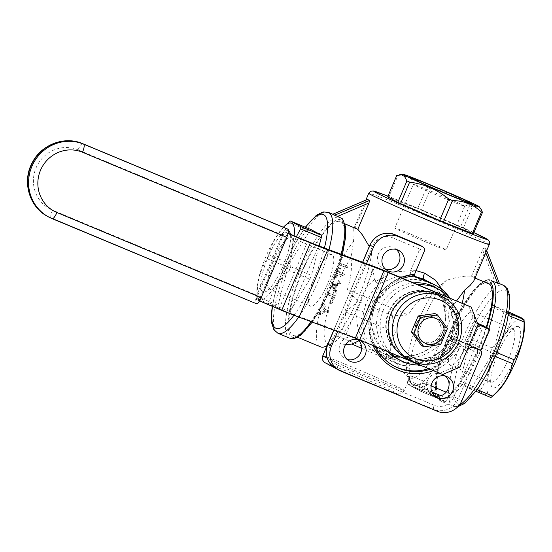 <?xml version="1.0" encoding="UTF-8"?>
<svg xmlns="http://www.w3.org/2000/svg" width="552" height="552" viewBox="0 0 552 552"><rect width="100%" height="100%" fill="white"/><g stroke="black" fill="none" stroke-linecap="round" stroke-linejoin="round"><path stroke-width="0.41" stroke-dasharray="2.76 2.07" d="M488.872 328.516A65.488 17.057 112.6 0 1 481.268 348.864A65.488 17.057 112.6 0 1 449.887 398.399L448.169 397.681A65.488 17.057 112.6 0 1 443.277 400.462L436.011 396.543A65.488 17.057 112.6 0 1 434.859 390.505L436.577 391.216A65.488 17.057 112.6 0 1 451.101 332.587A65.488 17.057 112.6 0 1 456.042 321.685A65.488 17.057 112.6 0 1 490.335 279.981L487.864 281.044L487.106 282.824L471.429 276.297C466.192 275.531 457.787 276.876 446.216 280.319L433.32 292.029C422.542 296.659 414.186 304.325 408.252 315.019L392.541 315.785A58.747 1.483 23 0 0 374.484 308.175A58.747 1.483 23 0 0 357.951 301.378L347.318 289.641A65.488 1.656 -157 0 1 375.567 301.13A65.488 1.656 -157 0 1 408.252 315.019M513.056 329.061A28.794 7.5 112.6 0 1 508.44 359.138A28.794 7.5 112.6 0 1 490.735 382.143A28.794 7.5 112.6 0 1 490.562 382.06A28.794 7.5 112.6 0 1 489.279 380.383A28.794 7.5 112.6 0 1 495.178 351.983A28.794 7.5 112.6 0 1 510.6 329.185A28.794 7.5 112.6 0 1 512.877 328.978A28.794 7.5 112.6 0 1 513.056 329.061M518.611 326.687A33.127 8.632 112.6 0 1 513.305 361.291A33.127 8.632 112.6 0 1 492.729 387.656A33.127 8.632 112.6 0 1 491.259 385.724A33.127 8.632 112.6 0 1 497.704 353.853A33.127 8.632 112.6 0 1 515.782 326.825A33.127 8.632 112.6 0 1 518.611 326.687M430.256 369.329A48.348 46.658 118.3 0 0 460.361 341.578L462.521 342.53A50.273 48.521 118.3 0 1 433.389 370.633M283.376 227.238A41.414 10.785 -67.4 0 0 256.901 293.229L257.273 298.984A47.769 12.441 112.6 0 1 257.253 296.61C256.88 282.458 260.158 269.831 267.092 258.729A47.769 12.441 112.6 0 1 267.899 256.797A47.769 12.441 112.6 0 1 268.727 254.879L289.489 263.525A47.769 12.441 -67.4 0 0 288.661 265.443A47.769 12.441 -67.4 0 0 287.854 267.375L278.022 305.256A47.769 12.441 -67.4 0 0 278.035 307.637L288.192 313.115M468.061 342.323A28.794 7.5 -67.4 0 0 472.498 312.163A28.794 7.5 -67.4 0 0 454.8 335.167A28.794 7.5 -67.4 0 0 450.363 365.327A28.794 7.5 -67.4 0 0 468.061 342.323M496.903 352.604L493.447 351.169A47.769 12.441 112.6 0 1 492.639 353.101A47.769 12.441 112.6 0 1 491.811 355.019L495.275 356.461M296.383 236.718L293.899 243.094L292.029 250.284L290.897 259.04L290.711 266.74A47.769 12.441 112.6 0 1 289.903 268.672A47.769 12.441 112.6 0 1 289.075 270.59L309.844 279.236A47.769 12.441 -67.4 0 0 310.672 277.318A47.769 12.441 -67.4 0 0 311.473 275.386L319.111 245.999M415 276.621L412.489 275.262A3.85 3.719 -61.7 0 0 412.813 275.413L412.413 275.924C410.647 274.441 410.081 272.605 410.716 270.404L419.761 249.09L392.293 237.657A15.408 14.869 118.3 0 0 372.545 246.116L330.413 345.373L327.75 344.344M430.063 282.693L413.572 276.662L412.896 279.091L399.517 281.665L387.559 288.496L378.299 298.846L372.745 311.597L371.482 325.376L374.649 338.68L381.915 350.106L392.493 358.414L396.06 360.111A42.373 40.896 118.3 0 0 448.838 340.108L451.046 337.21L453.709 338.645A42.373 40.896 118.3 0 0 449.776 297.866M357.993 339.687A11.557 11.157 118.3 0 0 355.916 338.231A11.557 11.157 118.3 0 0 354.943 337.762A11.557 11.157 118.3 0 0 340.356 343.599A11.557 11.157 118.3 0 0 344.938 358.572A11.557 11.157 118.3 0 0 345.911 359.035A11.557 11.157 118.3 0 0 347.298 359.504M416.167 324.521A13.483 13.013 118.3 0 0 421.783 341.391A13.483 13.013 118.3 0 0 440.199 334.526A13.483 13.013 118.3 0 0 434.59 317.655A13.483 13.013 118.3 0 0 416.167 324.521M439.937 334.381A13.483 13.013 -61.7 0 1 421.514 341.246A13.483 13.013 -61.7 0 1 415.904 324.376A13.483 13.013 -61.7 0 1 434.32 317.51A13.483 13.013 -61.7 0 1 439.937 334.381M269.355 289A27.931 7.273 -67.4 0 0 269.528 289.082A27.931 7.273 -67.4 0 0 271.743 288.882A27.931 7.273 -67.4 0 0 286.702 266.775A27.931 7.273 -67.4 0 0 292.422 239.23A27.931 7.273 -67.4 0 0 291.18 237.601A27.931 7.273 -67.4 0 0 291.007 237.519A27.931 7.273 -67.4 0 0 273.833 259.833A27.931 7.273 -67.4 0 0 269.355 289M288.503 230.846A33.127 8.632 -67.4 0 0 267.941 257.391A33.127 8.632 -67.4 0 0 262.69 291.856A33.127 8.632 -67.4 0 0 265.519 291.718A33.127 8.632 -67.4 0 0 282.893 266.354A33.127 8.632 -67.4 0 0 290.421 234.234M342.537 218.923L342.889 221A63.563 16.56 112.6 0 1 330.331 289.082A63.563 16.56 112.6 0 1 292.008 337.017A63.563 16.56 112.6 0 1 301.082 273.302A63.563 16.56 112.6 0 1 340.225 219.565L339.266 217.067L332.794 214.238M496.248 392.907A41.414 10.785 112.6 0 1 489.493 395.28A41.414 10.785 112.6 0 1 496.131 352.024A41.414 10.785 112.6 0 1 521.847 319.063A41.414 10.785 112.6 0 1 524.4 325.314M480.771 392.065L460.009 383.412A47.769 12.441 112.6 0 1 459.988 381.039L480.751 389.684A47.769 12.441 -67.4 0 0 480.771 392.065L490.928 397.543M367.501 199.389L355.15 227.872L354.136 228.238L353.321 229.68L352.88 233.675L353.515 241.714L350.92 257.715C352.245 267.382 351.044 278.029 347.318 289.641M416.077 270.625L394.632 271.715L375.588 281.43L372.289 269.245L371.848 251.608L369.274 246.53M445.388 376.084A11.557 11.157 118.3 0 0 443.311 374.629A11.557 11.157 118.3 0 0 442.338 374.159A11.557 11.157 118.3 0 0 427.759 379.997A11.557 11.157 118.3 0 0 432.34 394.97A11.557 11.157 118.3 0 0 433.313 395.432A11.557 11.157 118.3 0 0 434.7 395.901M426.917 242.459A27.931 0.704 -157 0 1 394.777 228.079A27.931 0.704 -157 0 1 414.048 235.518A27.931 0.704 -157 0 1 446.195 249.904A27.931 0.704 -157 0 1 426.917 242.459M432.596 191.834A27.931 0.704 23 0 0 413.317 184.389A27.931 0.704 23 0 0 413.324 184.409A27.931 0.704 23 0 0 445.464 198.775A27.931 0.704 23 0 0 464.722 206.227A27.931 0.704 23 0 0 464.736 206.213A27.931 0.704 23 0 0 432.596 191.834M405.899 357.986A35.632 34.39 118.3 0 0 408.901 359.414A35.632 34.39 118.3 0 0 454.579 339.853A35.632 34.39 118.3 0 0 439.737 295.265M436.135 294.602A34.672 33.465 118.3 0 0 391.692 313.639A34.672 33.465 118.3 0 0 409.053 358.414A34.672 33.465 118.3 0 0 453.496 339.376A34.672 33.465 118.3 0 0 436.135 294.602M428.621 187.956A47.769 1.208 -157 0 1 430.498 188.743L421.397 210.181A47.769 1.208 23 0 0 419.527 209.394A47.769 1.208 23 0 0 417.671 208.621L426.772 187.19A47.769 1.208 -157 0 1 428.621 187.956M327.591 283.804A27.931 7.273 112.6 0 1 310.417 306.112A27.931 7.273 112.6 0 1 314.723 276.862A27.931 7.273 112.6 0 1 331.897 254.548A27.931 7.273 112.6 0 1 327.591 283.804M396.736 358.51A40.448 39.04 118.3 0 0 451.991 337.927A40.448 39.04 118.3 0 0 435.148 287.316M413.869 282.914A40.448 39.04 118.3 0 0 379.886 307.906A40.448 39.04 118.3 0 0 387.518 351.527M419.727 364.941A40.448 39.04 118.3 0 0 455.538 339.846A40.448 39.04 118.3 0 0 449.218 297.632M418.312 284.77A40.448 39.04 118.3 0 0 383.44 309.817A40.448 39.04 118.3 0 0 390.388 352.721M396.295 249.449A11.557 11.157 118.3 0 0 394.218 247.993A11.557 11.157 118.3 0 0 393.245 247.524A11.557 11.157 118.3 0 0 378.658 253.361A11.557 11.157 118.3 0 0 383.24 268.334A11.557 11.157 118.3 0 0 384.213 268.796A11.557 11.157 118.3 0 0 385.6 269.266M450.391 337.7A34.672 33.465 118.3 0 0 435.956 294.32A34.672 33.465 118.3 0 0 388.587 311.963A34.672 33.465 118.3 0 0 403.029 355.343A34.672 33.465 118.3 0 0 450.391 337.7M450.832 337.941A34.672 33.465 118.3 0 0 436.397 294.561A34.672 33.465 118.3 0 0 389.036 312.204A34.672 33.465 118.3 0 0 403.471 355.585A34.672 33.465 118.3 0 0 450.832 337.941M256.901 293.229A41.414 10.785 -67.4 0 0 259.454 299.481A41.414 10.785 -67.4 0 0 278.967 279.415A41.414 10.785 -67.4 0 0 294.119 235.78M278.035 307.637L257.273 298.984L264.084 302.855M289.075 270.59C278.76 279.871 272.095 290.669 269.079 302.993A47.769 12.441 112.6 0 1 267.61 304.325M449.887 398.399L449.011 395.701L449.859 393.707L446.209 392.182M426.772 187.19C418.72 179.6 409.066 175.791 397.813 175.75L388.712 197.188L417.671 208.621M396.778 175.426A47.769 1.208 -157 0 1 397.813 175.75M462.265 303.069A61.638 16.056 112.6 0 1 454.903 326.97A61.638 16.056 112.6 0 1 420.769 383.516A61.638 16.056 112.6 0 1 417.202 385.42A61.638 16.056 112.6 0 1 413.31 385.475A61.638 16.056 112.6 0 1 412.93 385.289A61.638 16.056 112.6 0 1 410.184 381.694A61.638 16.056 112.6 0 1 410.157 381.618A61.638 16.056 112.6 0 1 409.239 377.292A61.638 16.056 112.6 0 1 422.804 320.912A61.638 16.056 112.6 0 1 446.216 280.319M409.239 377.292L407.914 380.411L409.239 377.292C409.26 376.091 410.35 375.836 412.517 376.512L410.46 381.356A3.85 1 112.6 0 0 409.839 385.379L421.376 391.603A3.85 3.719 -61.7 0 1 421.052 391.451A3.85 3.85 0 0 0 421.397 391.616L445.436 401.628A3.85 1 -67.4 0 1 445.409 401.614L421.376 391.603A3.85 1 -67.4 0 0 421.397 391.616A3.85 1 -67.4 0 0 423.77 388.539L425.827 383.695L420.769 383.516L419.444 386.635L417.202 385.42L414.483 385.869L412.482 384.868L410.157 381.618L407.914 380.411A3.85 3.719 118.3 0 0 409.839 385.379L433.872 395.391A3.85 1 112.6 0 1 434.493 391.368L434.859 390.505M425.827 383.695L431.133 385.903M486.264 327.108A61.638 16.056 112.6 0 1 482.372 338.41A61.638 16.056 112.6 0 1 449.859 393.707M342.889 221L342.137 222.78A61.638 16.056 112.6 0 1 330.206 288.103A61.638 16.056 112.6 0 1 293.14 335.43A61.638 16.056 112.6 0 1 292.76 335.25A61.638 16.056 112.6 0 1 301.523 273.537A61.638 16.056 112.6 0 1 339.473 221.345L355.15 227.872M353.515 241.714A61.638 16.056 -67.4 0 0 322.692 302.275A61.638 16.056 -67.4 0 0 320.222 346.684A61.638 16.056 -67.4 0 0 320.608 346.87M416.104 276.807L396.177 276.745L378.41 284.08C370.958 291.753 366.038 301.185 363.651 312.363C361.87 322.382 362.754 330.924 366.3 337.99L381.998 352.749L385.586 354.46C393.652 357.689 401.718 358.234 409.784 356.102L409.736 356.019C419.272 354.943 428.117 350.375 436.273 342.302L436.266 342.606C443.891 333.601 446.782 323.334 444.946 311.79L440.848 294.223L427.151 280.816L436.653 288.303L441.276 295.196C443.691 300.15 444.857 305.615 444.767 311.583L446.34 310.893L442.697 290.131M430.719 282.962C425.13 280.485 419.189 279.195 412.896 279.091L427.834 281.83L430.381 282.824M392.541 315.785L393.079 323.327L395.37 332.732A58.747 1.483 23 0 0 368.839 321.485A58.747 1.483 23 0 0 345.559 311.99C345.573 323.175 342.882 331.276 337.479 336.299L332.766 338.569L329.344 341.088L328.385 342.992L329.716 344.4L327.978 343.675A55.855 14.552 112.6 0 1 327.633 343.517A55.855 14.552 112.6 0 1 336.582 285.17A55.855 14.552 112.6 0 1 350.92 257.715M414.842 275.821L413.51 275.103A48.348 46.658 118.3 0 0 373.725 303.027A48.348 46.658 118.3 0 0 377.237 351.348A48.348 46.658 118.3 0 0 392.983 365.465A48.348 46.658 118.3 0 0 393.652 365.817M428.704 368.681A48.348 46.658 118.3 0 0 459.029 340.86L460.361 341.578M361.67 348.346A44.298 1.118 23 0 0 382.798 357.316A44.298 1.118 23 0 0 407.707 367.322L409.805 357.896C421.431 356.999 431.381 352.514 439.633 344.448L449.183 321.961L447.907 309.9L446.34 310.893M345.538 344.669L335.519 345.172L329.716 344.4M439.633 344.448A55.855 14.552 112.6 0 1 410.377 377.996L407.762 376.768L404.913 374.159L393.265 359.531A44.298 1.118 23 0 0 362.388 346.304A44.298 1.118 23 0 0 337.479 336.299M359 340.729L363.306 337.817C368.012 346.511 374.677 352.735 383.302 356.495C391.913 359.911 400.773 360.152 409.894 357.22L409.805 357.896M491.397 349.871A47.769 12.441 -67.4 0 0 490.59 351.803L469.828 343.158A47.769 12.441 112.6 0 1 470.635 341.226A47.769 12.441 112.6 0 1 471.463 339.307L492.225 347.953A47.769 12.441 -67.4 0 0 491.397 349.871M363.651 312.363C362.705 311.259 360.601 310.445 357.33 309.927L357.234 310.127A55.855 14.552 112.6 0 1 332.401 343.275A55.855 14.552 112.6 0 1 327.978 343.675M357.33 309.927L366.776 287.64A55.855 14.552 112.6 0 0 372.289 269.245M327.343 345.4A61.638 16.056 -67.4 0 0 371.848 251.608M410.377 377.996A55.855 14.552 112.6 0 1 410.032 377.83A55.855 14.552 112.6 0 1 407.548 374.573A55.855 14.552 112.6 0 1 418.989 319.484A55.855 14.552 112.6 0 1 433.32 292.029M412.517 376.512L436.549 386.524A61.638 16.056 112.6 0 1 450.273 332.352A61.638 16.056 112.6 0 1 487.106 282.824M439.737 344.248C437.336 342.406 436.177 341.86 436.266 342.606C428.842 350.272 420.01 354.77 409.784 356.102L409.894 357.22M374.684 279.409L366.776 287.64M375.588 281.43L378.41 284.08M456.69 300.75L454.689 303.559A55.855 14.552 112.6 0 1 449.183 321.961M408.639 377.271L409.963 377.092L410.239 375.388L407.707 367.322M393.265 359.531C388.642 350.334 389.339 341.398 395.37 332.732M459.188 405.216A65.488 17.057 112.6 0 1 453.026 406.189L441.013 401.18L437.08 397.047L437.729 397.261A65.488 17.057 112.6 0 0 441.013 401.18A65.488 17.057 112.6 0 0 444.988 401.18M497.745 282.845L497.538 282.907A65.488 17.057 112.6 0 1 498.228 283.135A65.488 17.057 112.6 0 1 498.635 283.321L499.519 283.804L486.022 248.98L484.249 248.02L497.745 282.845L498.635 283.321A65.488 17.057 112.6 0 1 499.608 284.025M490.335 279.981L497.538 282.907M345.559 311.99L357.951 301.378M357.234 310.127C355.785 321.036 357.558 330.393 362.547 338.217M339.514 281.658L331.303 283.804L330.51 285.667L334.905 292.519L335.63 290.807L334.333 288.71L336.306 284.052L338.79 283.362L339.514 281.658L341.039 282.334L340.315 284.038L337.831 284.728L335.857 289.379L337.155 291.484L336.43 293.188L332.042 286.336L332.828 284.48L341.039 282.334M331.303 283.804L332.828 284.48M402.981 278.38A48.348 46.658 118.3 0 0 375.222 346.408M480.702 350.41A3.85 3.719 118.3 0 0 479.515 349.609L462.521 342.53M459.919 367.08L457.256 365.645L464.025 349.692C467.716 346.263 469.738 344.965 470.104 345.8L465.667 343.406L475.969 347.698L480.406 350.092L489.431 328.82M333.677 288.103L332.007 285.142L335.319 284.225L333.677 288.103L335.202 288.779L333.539 285.819L336.844 284.901L335.202 288.779M332.007 285.142L333.539 285.819M366.3 337.99L363.306 337.817M454.689 303.559L447.907 309.9M82.8 143.706A7.707 2.008 -67.4 0 0 78.06 149.861L282.348 234.938L256.77 295.203A7.707 2.008 -67.4 0 0 255.535 303.248L52.233 218.689M342.937 273.592L337.424 271.536L339.066 267.658L338.279 267.361L334.264 276.821L335.05 277.118L336.699 273.24L342.212 275.303L342.937 273.592L344.462 274.268L343.737 275.972L338.224 273.916L336.582 277.794L335.788 277.497L339.804 268.037L340.598 268.334L338.949 272.212L344.462 274.268M337.424 271.536L338.949 272.212M339.335 264.884L345.635 267.237L346.359 265.533L340.06 263.173L339.335 264.884L347.16 267.913L347.884 266.202L341.584 263.849L340.86 265.56M345.635 267.237L347.16 267.913M342.137 222.78L345.083 224.008M453.296 339.397L451.488 339.335L451.046 337.21L454.365 338.7A3.85 1 -67.4 0 0 454.337 338.686L454.337 338.686A3.85 1 -67.4 0 0 453.296 339.397A3.85 1 -67.4 0 0 451.971 341.764L448.838 340.108M475.969 347.698A3.85 1 -67.4 0 0 475.941 347.684L453.889 338.5L475.969 347.698A3.85 3.719 -61.7 0 1 477.894 352.673L481.447 354.584M334.905 292.519L336.43 293.188M335.63 290.807L337.155 291.484M334.264 276.821L335.788 277.497M335.05 277.118L336.582 277.794M478.101 323.976L474.251 321.899A3.85 1 -67.4 0 0 474.23 321.885A3.85 1 -67.4 0 0 471.856 324.962L464.335 342.688M484.504 326.163A3.85 1 -67.4 0 0 482.158 329.254L474.637 346.98M289.489 263.525L309.486 231.122L288.724 222.477C278.401 231.75 271.736 242.556 268.727 254.879M447.465 328.454L444.946 327.094L434.976 313.577M288.068 233.586L284.742 231.868L288.144 233.289M440.717 344.413L438.198 343.054L444.953 327.143A17.333 16.732 118.3 0 0 444.946 327.094M447.472 328.495L444.953 327.143M336.699 273.24L338.224 273.916M436.549 386.524L435.507 389.602L436.577 391.216M457.256 365.645L439.972 373.042L356.978 338.486A19.258 0.49 23 0 0 346.145 334.132L289.945 313.136A19.258 0.49 23 0 1 279.105 308.782L256.149 299.225L284.742 231.868M256.418 303.724L255.535 303.248M445.436 401.628A3.85 1 -67.4 0 0 447.803 398.551L440.972 395.708M448.169 397.681L447.803 398.551M471.429 276.297L482.607 249.959L483.959 247.882A65.488 1.656 23 0 1 485.132 248.503A65.488 1.656 23 0 1 486.029 249L474.092 277.732L475.017 278.118M474.092 277.732L474.071 280.361M445.409 401.614L443.277 400.462M436.011 396.543L433.872 395.391M413.827 384.261L412.779 386.738L425.737 392.058L426.786 389.574L413.827 384.261L422.818 389.119L440.096 396.343L426.786 389.574M412.779 386.738L413.945 384.337M440.096 396.343L439.04 398.827L421.762 391.603L412.889 386.814M439.04 398.827L439.985 396.274M425.737 392.058L438.93 398.751M459.029 340.86L453.709 338.645M333.429 214.5A65.488 17.057 -67.4 0 0 332.739 214.273M334.333 288.71L335.857 289.379M336.306 284.052L337.831 284.728M480.557 208.49L478.929 206.945L477.245 206.262L472.312 206.883L463.218 228.321L473.374 233.8M430.498 188.743C445.14 190.606 458.181 196.243 469.614 205.654A47.769 1.208 -157 0 1 472.312 206.883M388.712 197.188A47.769 1.208 23 0 0 387.683 196.864M418.961 244.702C420.217 245.592 420.486 247.054 419.761 249.09L424.198 251.484M480.909 350.43A17.333 0.435 23 0 0 480.406 350.092M318.4 314.198L323.934 311.059L326.611 312.059L327.398 310.196L324.721 309.196L323.01 303.345L322.154 305.359L323.458 309.803L319.256 312.184L318.4 314.198L319.925 314.875L325.459 311.728L328.136 312.729L328.93 310.873L326.246 309.872L324.535 304.021L323.679 306.036L324.99 310.479L320.781 312.86L319.925 314.875M323.934 311.059L325.459 311.728M326.611 312.059L328.136 312.729M327.398 310.196L328.93 310.873M468.565 305.691L474.465 320.919A5.775 5.575 118.3 0 0 475.513 322.623L479.598 325.183M479.302 324.645L470.104 345.8L473.871 347.829M479.15 324.914L477.328 323.927L478.487 324.383M311.142 229.646A47.769 12.441 -67.4 0 0 309.486 231.122M309.844 279.236L289.848 311.638A47.769 12.441 -67.4 0 1 288.392 312.95M421.397 345.469A17.333 16.732 118.3 0 0 421.431 345.483L438.164 343.082A17.333 16.732 118.3 0 0 438.198 343.054M423.95 346.842L421.431 345.483M288.724 222.477A47.769 12.441 112.6 0 1 289.772 221.511M346.359 265.533L347.884 266.202M338.79 283.362L340.315 284.038M477.19 389.657L471.815 387.421L491.811 355.019M327.55 292.643L326.825 294.347L332.338 296.41L329.572 302.924L330.358 303.214L333.85 294.996L327.55 292.643L329.075 293.319L328.35 295.023L333.863 297.086L331.103 303.6L331.89 303.89L335.381 295.672L329.075 293.319M326.825 294.347L328.35 295.023M323.01 303.345L324.535 304.021M322.154 305.359L323.679 306.036M338.279 267.361L339.804 268.037M269.079 302.993L289.848 311.638M257.253 296.61L278.022 305.256M323.458 309.803L324.99 310.479M319.256 312.184L320.781 312.86M340.06 263.173L341.584 263.849M480.751 389.684C487.685 378.582 490.969 365.955 490.59 351.803M469.828 343.158L459.988 381.039M332.338 296.41L333.863 297.086M329.572 302.924L331.103 303.6M287.406 233.31L258.812 300.661L259.502 300.943M282.348 234.938A7.707 2.008 112.6 0 1 287.033 228.763M330.51 285.667L332.042 286.336M333.85 294.996L335.381 295.672M335.319 284.225L336.844 284.901M492.225 347.953C502.548 338.673 509.213 327.874 512.221 315.551L491.459 306.905L471.463 339.307M339.066 267.658L340.598 268.334M463.218 228.321A47.769 1.208 23 0 0 460.513 227.093L469.614 205.654M439.972 373.042L442.635 374.484M330.358 303.214L331.89 303.89M342.212 275.303L343.737 275.972M508.42 315.427L503.286 313.288A47.769 12.441 112.6 0 0 503.265 310.907L493.108 305.428L509.006 312.046M508.82 313.219L503.265 310.907M412.406 275.903L412.813 275.413L414.152 275.979L412.489 275.262A3.85 3.719 -61.7 0 1 410.881 270.439L415.173 272.757M413.51 275.103A3.85 3.719 118.3 0 0 414.069 275.89M421.397 210.181L460.513 227.093M513.871 314.074A47.769 12.441 -67.4 0 0 512.221 315.551M366.493 263.697L337.672 331.593M256.149 299.225L258.812 300.661M440.682 344.441L438.164 343.082M451.488 339.335L450.032 340.743M400.952 277.539A50.273 48.521 118.3 0 0 373.021 345.49M491.459 306.905A47.769 12.441 112.6 0 1 493.108 305.428M493.447 351.169L503.286 313.288M460.009 383.412L470.166 388.898A47.769 12.441 112.6 0 0 471.815 387.421M290.711 266.74L311.473 275.386M475.996 391.327L470.166 388.898M267.092 258.729L287.854 267.375M340.225 219.565L339.473 221.345M324.721 309.196L326.246 309.872M435.7 388.518A63.563 16.56 112.6 0 1 454.627 321.526A63.563 16.56 112.6 0 1 487.864 281.044M47.838 216.55A40.448 39.04 118.3 0 0 51.246 218.171A7.707 2.008 112.6 0 1 52.481 210.126L256.77 295.203M457.932 406.665L453.026 406.189A65.488 17.057 112.6 0 1 452.626 405.996A65.488 17.057 112.6 0 1 463.121 337.596A65.488 17.057 112.6 0 1 503.383 285.274M505.715 290.442A61.638 16.056 112.6 0 1 495.834 354.819A61.638 16.056 112.6 0 1 457.56 403.878A61.638 16.056 112.6 0 1 467.44 339.501A61.638 16.056 112.6 0 1 505.715 290.442M289.938 338.272A65.488 17.057 112.6 0 1 289.538 338.079A65.488 17.057 112.6 0 1 298.915 272.343A65.488 17.057 112.6 0 1 339.266 217.067M328.274 212.354A65.488 17.057 -67.4 0 0 287.682 265.464A65.488 17.057 -67.4 0 0 277.518 333.07A65.488 17.057 -67.4 0 0 277.925 333.263M298.735 317.048A65.488 17.057 -67.4 0 0 328.964 249.683M293.981 315.199A61.638 16.056 -67.4 0 0 324.424 247.986M489.307 244.467A65.488 1.656 23 0 0 413.938 210.74A65.488 1.656 23 0 0 368.743 193.29M486.74 327.364A63.563 16.56 112.6 0 1 479.108 347.912A63.563 16.56 112.6 0 1 449.011 395.701M341.101 254.217A65.488 17.057 112.6 0 1 311.038 321.643M416.332 207.669A61.638 1.559 23 0 0 387.98 196.167L416.305 207.662L473.871 232.62A61.638 1.559 23 0 0 416.332 207.669M322.789 355.771A44.298 1.118 -157 0 1 353.363 367.57A44.298 1.118 -157 0 1 404.347 390.388A44.298 1.118 -157 0 1 373.773 378.582A44.298 1.118 -157 0 1 327.205 358.207M370.185 383.185A38.523 0.973 -157 0 1 326.977 364.099A38.523 0.973 -157 0 1 352.438 373.607A38.523 0.973 -157 0 1 395.646 392.693A38.523 0.973 -157 0 1 370.185 383.185M78.06 149.861A32.747 31.602 118.3 0 0 36.087 167.843A32.747 31.602 118.3 0 0 52.481 210.126M482.158 329.254L471.856 324.962M477.597 323.293L474.251 321.899L477.59 323.286M330.413 345.373A15.408 14.869 -61.7 0 0 338.128 365.272A3.85 1 -67.4 0 0 337.507 369.295A19.258 18.589 -61.7 0 1 335.885 368.522M431.885 391.92L419.444 386.635A3.85 3.719 -61.7 0 0 421.052 391.451L409.515 385.227A3.85 3.85 0 0 1 407.797 380.335L434.493 391.368M279.105 308.782L307.699 241.431M454.013 396.847L473.575 350.762L477.894 352.673L458.332 398.751A19.258 18.589 -61.7 0 1 433.644 409.329A3.85 1 -67.4 0 1 434.258 405.306A15.408 14.869 -61.7 0 0 454.013 396.847L461.886 400.669M415.435 387.766L416.491 385.282M436.384 397.799L437.439 395.322M426.082 393.514L427.138 391.03M430.056 393.962L431.112 391.485M421.762 391.603L422.818 389.119M394.666 234.579A3.85 1 -67.4 0 0 392.293 237.657M466.688 351.127L464.025 349.692L475.513 322.623M470.104 345.8L479.101 324.604M305.539 227.314A61.638 16.056 -67.4 0 0 272.522 306.588M289.945 313.136L318.538 245.785M474.465 320.919L477.128 322.354M356.978 338.486L385.572 271.129M366.328 201.535L334.602 215.128M369.881 245.088L372.545 246.116M485.27 251.395L485.794 252.74M362.726 262.29L333.905 330.186M412.813 275.413L414.69 276.435M338.128 365.272L434.258 405.306M341.06 371.206L337.507 369.295L433.644 409.329L437.191 411.247M479.84 349.768L476.293 347.85A3.85 3.85 0 0 0 475.941 347.684A3.85 1 -67.4 0 0 473.575 350.762L451.971 341.764C437.598 372.365 390.781 374.635 375.367 345.476C357.296 318.042 380.68 275.662 413.572 276.662L412.413 275.924M482.607 249.959L495.006 281.927M346.145 334.132L374.732 266.775M435.507 389.602C434.445 374.911 442.663 345.918 454.606 321.409C463.652 302.931 472.367 290.221 480.764 283.279C485.38 280.202 488.437 279.064 489.934 279.864M472.498 312.163L512.877 328.978M349.375 360.967L344.938 358.572M292.422 239.23L290.048 232.82M271.743 288.882L265.519 291.718M353.501 229.183L365.859 200.072M436.777 397.364L432.34 394.97M410.564 177.599L413.324 184.409L394.777 228.079M269.528 289.082L310.417 306.112M387.676 270.728L383.24 268.334M436.397 294.561L435.956 294.32M412.979 279.112L401.828 280.933L389.988 286.764L376.133 302.855L372.096 315.068L371.793 327.819L381.073 349.126L392.493 358.414L381.998 352.749L389.215 355.757L403.001 357.185L409.736 356.019M394.314 366.183L392.983 365.465M327.06 345.704L328.523 342.254M410.081 376.871L404.347 390.388C400.669 395.28 399.869 393.431 398.875 393.935L393.962 392.672L370.219 383.198L334.657 367.791M332.401 343.275L327.267 345.614M407.548 374.573L410.184 381.694M499.498 283.659L498.228 283.135M444.774 311.604C446.609 323.113 443.773 333.346 436.273 342.302M297.549 337.265L293.14 335.43M413.758 385.662L413.31 385.475M464.722 206.227L471.539 203.481M403.471 355.585L403.029 355.343M398.654 250.387L394.218 247.993M291.007 237.519L331.897 254.548M464.736 206.213L446.195 249.904M447.748 377.023L443.311 374.629M272.295 306.491L274.489 295.748L278.525 281.768L284.632 265.381L294.927 243.791L305.311 227.217M486.691 250.629L486.064 249.007M342.385 254.693L338.038 269.376L332.242 284.777L322.306 305.732L312.28 322.106M360.352 340.625L355.916 338.231M333.781 330.137L362.602 262.248M450.363 365.327L490.735 382.143M489.279 380.383L491.259 385.724M510.6 329.185L515.782 326.825"/><path stroke-width="0.83" d="M375.222 346.408A48.348 46.658 118.3 0 0 378.568 352.066A48.348 46.658 118.3 0 0 394.314 366.183A48.348 46.658 118.3 0 0 430.256 369.329M373.021 345.49A50.273 48.521 118.3 0 0 377.471 353.439A50.273 48.521 118.3 0 0 433.389 370.633M475.996 391.327L490.928 397.543A47.769 12.441 -67.4 0 0 491.535 397.026A47.769 12.441 -67.4 0 0 492.577 396.067C502.9 386.786 509.565 375.988 512.573 363.664A47.769 12.441 -67.4 0 0 513.401 361.746A47.769 12.441 -67.4 0 0 514.209 359.814L496.903 352.604M430.394 282.824L414.152 275.979L430.063 282.693M359.38 340.156A11.557 11.157 118.3 0 0 344.793 345.994A11.557 11.157 118.3 0 0 349.375 360.967A11.557 11.157 118.3 0 0 350.347 361.429A11.557 11.157 118.3 0 0 364.934 355.591A11.557 11.157 118.3 0 0 360.352 340.625A11.557 11.157 118.3 0 0 359.38 340.156M290.421 234.234A33.127 8.632 -67.4 0 0 290.048 232.82A33.127 8.632 -67.4 0 0 288.572 230.888A33.127 8.632 -67.4 0 0 288.503 230.846M450.632 199.831A47.769 1.208 -157 0 1 448.755 199.051L439.654 220.483A47.769 1.208 23 0 0 441.531 221.269A47.769 1.208 23 0 0 443.387 222.042L452.481 200.604A47.769 1.208 -157 0 1 450.632 199.831M514.209 359.814C521.143 348.705 524.421 336.078 524.048 321.933A47.769 12.441 -67.4 0 0 524.027 319.553L524.4 325.314A41.414 10.785 112.6 0 1 515.63 361.318A41.414 10.785 112.6 0 1 496.248 392.907L491.535 397.026M508.82 313.219L524.027 319.553L521.73 317.973L509.006 312.046M369.281 200.362L367.501 199.389A65.488 1.656 23 0 0 368.398 199.886A65.488 1.656 23 0 0 369.571 200.5L334.719 215.17L341.929 218.502A65.488 17.057 112.6 0 1 341.101 254.217M369.274 246.53L362.491 235.021L357.813 229.308L368.991 202.97L369.571 200.5M442.697 290.131L435.507 280.195L424.543 273.102L416.077 270.625M436.294 318.649A13.483 13.013 118.3 0 0 419.009 326.053A13.483 13.013 118.3 0 0 425.758 343.461A13.483 13.013 118.3 0 0 443.042 336.058A13.483 13.013 118.3 0 0 436.294 318.649M413.938 333.304A17.333 16.732 118.3 0 1 413.931 333.263L420.693 317.345A17.333 16.732 118.3 0 1 420.727 317.317L437.453 314.923A17.333 16.732 118.3 0 0 437.453 314.923L434.935 313.564L418.209 315.958A17.333 16.732 118.3 0 0 418.174 315.985L411.419 331.904A17.333 16.732 118.3 0 0 411.419 331.945L421.397 345.469L423.908 346.822L413.938 333.304L411.419 331.945M423.908 346.822A17.333 16.732 118.3 0 0 423.929 346.835A17.333 16.732 118.3 0 0 423.95 346.842L440.682 344.441A17.333 16.732 118.3 0 0 440.717 344.413L447.472 328.495A17.333 16.732 118.3 0 0 447.465 328.454L437.494 314.937L434.976 313.577A17.333 16.732 118.3 0 0 434.935 313.564M440.33 300.136A31.781 30.671 118.3 0 0 399.593 317.579A31.781 30.671 118.3 0 0 415.504 358.627A31.781 30.671 118.3 0 0 456.242 341.177A31.781 30.671 118.3 0 0 440.33 300.136M440.951 296.107A35.632 34.39 118.3 0 0 395.273 315.675A35.632 34.39 118.3 0 0 410.108 360.263A35.632 34.39 118.3 0 0 413.11 361.691A35.632 34.39 118.3 0 0 458.788 342.123A35.632 34.39 118.3 0 0 443.953 297.542A35.632 34.39 118.3 0 0 440.951 296.107M446.775 376.554A11.557 11.157 118.3 0 0 432.195 382.391A11.557 11.157 118.3 0 0 436.777 397.364A11.557 11.157 118.3 0 0 437.75 397.826A11.557 11.157 118.3 0 0 452.336 391.989A11.557 11.157 118.3 0 0 447.748 377.023A11.557 11.157 118.3 0 0 446.775 376.554M443.953 297.542L439.737 295.265A35.632 34.39 118.3 0 0 436.736 293.837A35.632 34.39 118.3 0 0 391.057 313.398A35.632 34.39 118.3 0 0 405.899 357.986L410.108 360.263M449.218 297.632A40.448 39.04 118.3 0 0 438.695 289.234L435.148 287.316A40.448 39.04 118.3 0 0 413.869 282.914M438.695 289.234A40.448 39.04 118.3 0 0 418.312 284.77M397.681 249.918A11.557 11.157 118.3 0 0 383.095 255.755A11.557 11.157 118.3 0 0 387.676 270.728A11.557 11.157 118.3 0 0 388.649 271.191A11.557 11.157 118.3 0 0 403.236 265.353A11.557 11.157 118.3 0 0 398.654 250.387A11.557 11.157 118.3 0 0 397.681 249.918M294.119 235.78A41.414 10.785 -67.4 0 0 291.808 223.263A41.414 10.785 -67.4 0 0 285.053 225.637A41.414 10.785 -67.4 0 0 283.376 227.238M264.084 302.855L288.192 313.115A47.769 12.441 -67.4 0 0 288.392 312.95M296.383 236.718L300.55 228.859L321.312 237.505A47.769 12.441 -67.4 0 0 321.298 235.124L311.142 229.646L290.38 221L300.536 226.479A47.769 12.441 112.6 0 1 300.55 228.859M433.43 186.403A33.127 0.835 23 0 0 410.564 177.599A33.127 0.835 23 0 0 448.693 194.635A33.127 0.835 23 0 0 471.539 203.481A33.127 0.835 23 0 0 433.43 186.403M431.519 185.368A41.414 1.049 23 0 0 402.994 174.308A41.414 1.049 23 0 0 450.598 195.663A41.414 1.049 23 0 0 479.164 206.641A41.414 1.049 23 0 0 431.519 185.368M397.84 202.342L387.683 196.864L396.778 175.426L401.345 174.736L404.554 176.467L406.934 180.904L397.84 202.342A47.769 1.208 23 0 0 400.538 203.571L409.639 182.132A47.769 1.208 -157 0 1 406.934 180.904M409.639 182.132C424.281 183.995 437.315 189.64 448.755 199.051M334.802 215.39A65.488 17.057 -67.4 0 0 333.829 214.693A65.488 17.057 -67.4 0 0 333.429 214.5L328.274 212.354A65.488 17.057 -67.4 0 1 328.681 212.548A65.488 17.057 -67.4 0 1 328.964 249.683M431.133 385.903L446.209 392.182M449.776 297.866A42.373 40.896 118.3 0 0 436.059 285.625L423.619 279.133L416.104 276.807M436.059 285.625A42.373 40.896 118.3 0 0 432.492 283.921L430.339 282.803M393.652 365.817A48.348 46.658 118.3 0 0 428.704 368.681M345.538 344.669L351.928 344.089A44.298 1.118 23 0 0 361.67 348.346M297.549 337.265L320.608 346.87A61.638 16.056 -67.4 0 0 325.487 346.421A61.638 16.056 -67.4 0 0 327.343 345.4M365.859 200.072L368.743 193.29A65.488 1.656 23 0 0 444.105 227.017A65.488 1.656 23 0 0 489.307 244.467L473.795 280.927L470.145 285.391L464.556 290.214A61.638 16.056 112.6 0 1 462.265 303.069M464.556 290.214L456.69 300.75M390.388 352.721A40.448 39.04 118.3 0 0 400.283 360.428A40.448 39.04 118.3 0 0 419.727 364.941M475.017 278.118L489.769 284.259L490.528 282.479L492.998 281.416L499.519 283.804M351.928 344.089L359 340.729M422.273 246.509L394.687 234.586L398.233 236.504L422.273 246.509A3.85 3.719 -61.7 0 1 424.198 251.484L415.173 272.757A3.85 3.719 118.3 0 0 414.856 274.185L414.842 275.821A48.348 46.658 118.3 0 0 402.981 278.38M335.885 368.522C327.025 362.698 324.314 354.639 327.75 344.344L327.867 344.42A19.258 18.589 -61.7 0 0 335.885 368.522L339.439 370.433A19.258 18.589 -61.7 0 0 341.06 371.206L437.191 411.247A19.258 18.589 -61.7 0 0 461.886 400.669L481.447 354.584A3.85 3.719 118.3 0 0 480.702 350.41M345.083 224.008L357.813 229.308M484.552 326.184A3.85 1 -67.4 0 0 484.525 326.177A3.85 1 -67.4 0 0 484.504 326.163L477.59 323.286L489.431 328.82A17.333 0.435 23 0 1 489.941 329.158L480.909 350.43A17.333 0.435 23 0 1 473.871 347.829C470.87 346.932 468.476 348.029 466.688 351.127L478.177 324.065L480.067 325.411A17.333 0.435 23 0 0 489.941 329.158M259.502 300.943L281.768 310.217L310.362 242.866A30.815 0.78 23 0 0 327.702 249.835L383.895 270.825L471.222 307.126L385.572 271.129A19.258 0.49 23 0 0 374.732 266.775L318.538 245.785A19.258 0.49 23 0 1 307.699 241.431L288.144 233.289M310.362 242.866L288.068 233.586M489.769 284.259A61.638 16.056 112.6 0 1 486.264 327.108M452.481 200.604C463.735 200.638 473.388 204.454 481.441 212.037L472.339 233.475A47.769 1.208 23 0 0 473.374 233.8L482.476 212.361L481.309 209.656L479.164 206.641M398.233 236.504A19.258 18.589 118.3 0 0 373.545 247.075L366.493 263.697M482.476 212.361A47.769 1.208 -157 0 1 481.441 212.037M472.339 233.475L443.387 222.042M420.693 317.345L418.174 315.985M413.931 333.263L411.419 331.904M418.72 244.598L422.597 246.668M334.719 215.17L332.828 214.217L367.473 199.382M478.487 324.383L479.302 324.645L478.101 323.976M321.312 237.505L319.111 245.999M285.053 225.637L289.772 221.511A47.769 12.441 112.6 0 1 290.38 221M420.727 317.317L418.209 315.958M512.573 363.664L495.275 356.461M492.577 396.067L477.19 389.657M287.033 228.763A7.707 2.008 112.6 0 1 287.088 228.783A7.707 2.008 112.6 0 1 287.13 228.804L288.02 229.287A7.707 2.008 -67.4 0 1 286.785 237.332L261.206 297.597A7.707 2.008 112.6 0 1 256.466 303.752A7.707 2.008 112.6 0 1 256.418 303.724L52.233 218.689M281.768 310.217A30.815 0.78 23 0 0 299.115 317.186L355.309 338.176L383.895 270.825M439.654 220.483L400.538 203.571M385.6 269.266A11.557 11.157 118.3 0 0 398.544 263.456A11.557 11.157 118.3 0 0 396.295 249.449M466.688 351.127L459.919 367.08L442.635 374.484L355.309 338.176M387.518 351.527A40.448 39.04 118.3 0 0 396.736 358.51L400.283 360.428M478.177 324.065A5.775 5.575 118.3 0 1 477.128 322.354L471.222 307.126M479.15 324.914L479.598 325.183M524.048 321.933L508.42 315.427M434.7 395.901A11.557 11.157 118.3 0 0 447.644 390.091A11.557 11.157 118.3 0 0 445.388 376.084M432.492 283.921L415.325 276.773A3.85 3.719 118.3 0 1 414.069 275.89M337.672 331.593L331.414 346.332L327.867 344.42L333.905 330.186M342.385 254.693L345.517 237.781L345.614 226.92L342.537 218.923L341.929 218.502M414.856 274.185A50.273 48.521 118.3 0 0 400.952 277.539M339.439 370.433A19.258 18.589 -61.7 0 1 331.414 346.332M347.298 359.504A11.557 11.157 118.3 0 0 360.242 353.694A11.557 11.157 118.3 0 0 357.993 339.687M300.536 226.479L321.298 235.124M287.088 228.783L82.8 143.706A7.707 2.008 -67.4 0 1 82.841 143.727A40.448 39.04 118.3 0 0 30.995 165.938A40.448 39.04 118.3 0 0 47.838 216.55L48.728 217.026A40.448 39.04 118.3 0 0 52.136 218.654A7.707 2.008 112.6 0 0 52.178 218.675A7.707 2.008 112.6 0 0 56.918 212.52L261.206 297.597M286.785 237.332L82.496 152.255A7.707 2.008 -67.4 0 0 83.731 144.21A40.448 39.04 118.3 0 0 31.885 166.414A40.448 39.04 118.3 0 0 48.728 217.026L256.466 303.752M457.932 406.665L464.908 403.298L477.866 388.698L486.374 374.753L496.676 353.163L502.782 336.775L506.819 322.796L509.765 305.974L509.689 295.679L507.405 288.765L503.383 285.274A65.488 17.057 112.6 0 1 503.783 285.467A65.488 17.057 112.6 0 1 493.288 353.873A65.488 17.057 112.6 0 1 459.188 405.216M272.295 306.491L271.543 312.57L271.618 322.858L273.895 329.772L277.925 333.263A65.488 17.057 -67.4 0 0 298.735 317.048M272.522 306.588A61.638 16.056 -67.4 0 0 275.593 328.102A61.638 16.056 -67.4 0 0 293.981 315.199M324.424 247.986A61.638 16.056 -67.4 0 0 323.741 214.659A61.638 16.056 -67.4 0 0 305.539 227.314M424.543 273.102L424.543 273.102C423.267 276.352 422.956 278.36 423.619 279.133L423.619 279.133M311.038 321.643A65.488 17.057 112.6 0 1 289.938 338.272L277.925 333.263M368.743 193.29L370.827 191.213L373.373 190.992L387.98 196.16A61.638 1.559 23 0 0 382.17 195.705A61.638 1.559 23 0 0 444.726 222.994A61.638 1.559 23 0 0 473.871 232.627L488.278 239.975L489.348 241.534L489.307 244.467M327.205 358.207A44.298 1.118 -157 0 1 322.789 355.771L327.06 345.704M492.998 281.416A65.488 17.057 112.6 0 1 488.872 328.516M440.972 395.708L431.885 391.92M418.789 244.626L394.666 234.579A3.85 1 -67.4 0 1 394.687 234.586A19.258 18.589 118.3 0 0 369.999 245.164L373.545 247.075M490.528 282.479A63.563 16.56 112.6 0 1 486.74 327.364M82.496 152.255A32.747 31.602 118.3 0 0 40.524 170.237A32.747 31.602 118.3 0 0 56.918 212.52M299.115 317.186L327.702 249.835M359.642 339.922L388.235 272.564M288.02 229.287L83.731 144.21L287.13 228.804M367.508 199.41L332.946 214.21M362.726 262.29L369.881 245.088C375.443 234.772 383.702 231.267 394.666 234.579M368.991 202.97L337.258 216.563M485.794 252.74L497.662 283.362M414.69 276.435L415.325 276.773M402.994 174.308L399.503 174.736M334.657 367.791L324.024 362.16L322.768 360.256L322.789 355.771M327.267 345.614L325.487 346.421M503.383 285.274L499.498 283.659M82.8 143.706C64.549 135.613 41.055 144.624 32.106 162.944C21.873 181.587 29.263 207.117 47.838 216.55M305.311 227.217L316.393 215.245L323.051 211.94L328.274 212.354M499.581 283.88L486.691 250.629M312.28 322.106L300.433 335.347L294.375 338.528L289.938 338.272M327.75 344.344L333.781 330.137M362.602 262.248L369.881 245.088"/></g></svg>
